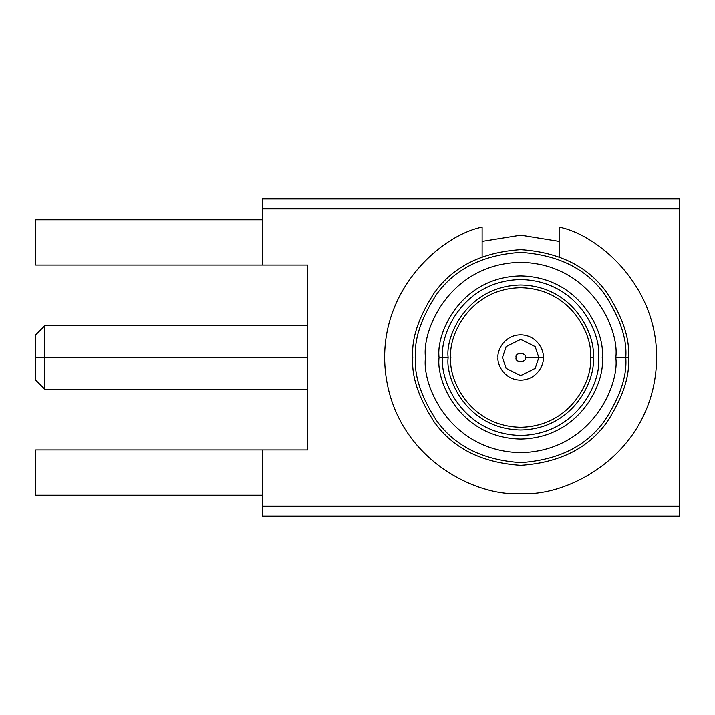 <?xml version="1.0" encoding="UTF-8"?>
<svg xmlns="http://www.w3.org/2000/svg" width="715" height="715" viewBox="0 0 715 715"><rect width="100%" height="100%" fill="white"/><g stroke="black" fill="none" stroke-linecap="round" stroke-linejoin="round"><path stroke-width="1.07" d="M559.157 256.756L559.157 227.12C600.046 235.029 667.318 292.855 655.19 376.957C642.991 461.05 562.097 497.452 520.645 493.448C479.184 497.452 398.291 461.05 386.091 376.957C373.963 292.855 441.235 235.029 482.125 227.12L482.125 256.756L482.125 227.12C441.235 235.029 373.963 292.855 386.091 376.957C398.291 461.05 479.184 497.452 520.645 493.448C562.097 497.452 642.991 461.05 655.19 376.957C667.318 292.855 600.046 235.029 559.157 227.12L559.157 255.157M307.656 449.95L307.656 265.05L307.656 449.95L262.334 449.95L307.656 449.95M679.25 516.105L262.334 516.105L679.25 516.105L679.25 208.86L262.334 208.86L262.334 265.05L307.656 265.05L35.75 265.05L262.334 265.05L262.334 208.86L679.25 208.86L679.25 516.105M35.75 449.95L262.334 449.95L262.334 506.14L679.25 506.14L262.334 506.14L262.334 516.105L262.334 449.95L35.75 449.95L35.75 495.263L35.75 449.95M262.334 198.895L679.25 198.895L679.25 208.86L679.25 198.895L262.334 198.895L262.334 208.86L262.334 198.895M262.334 495.263L35.75 495.263L262.334 495.263M482.125 241.366L520.645 235.146L559.157 241.366L520.645 235.146L482.125 241.366M262.334 219.737L35.75 219.737L35.75 265.05L35.75 219.737L262.334 219.737M625.777 357.5C627.18 339.223 620.173 318.202 604.747 294.419C586.488 268.903 558.46 254.889 520.645 252.368C482.831 254.889 454.794 268.903 436.534 294.419C421.108 318.202 414.101 339.223 415.504 357.5C414.101 375.777 421.108 396.798 436.534 420.581C454.794 446.097 482.831 460.111 520.645 462.632C558.46 460.111 586.488 446.097 604.747 420.581C620.173 396.798 627.18 375.777 625.777 357.5M628.494 357.5C629.933 376.251 622.747 397.817 606.928 422.216C588.195 448.385 559.434 462.766 520.645 465.358C481.847 462.766 453.087 448.385 434.354 422.216C418.534 397.817 411.348 376.251 412.787 357.5C411.348 338.749 418.534 317.183 434.354 292.784C453.087 266.615 481.847 252.234 520.645 249.642C559.434 252.234 588.195 266.615 606.928 292.784C622.747 317.183 629.933 338.749 628.494 357.5C629.933 338.749 622.747 317.183 606.928 292.784C588.195 266.615 559.434 252.234 520.645 249.642C481.847 252.234 453.087 266.615 434.354 292.784C418.534 317.183 411.348 338.749 412.787 357.5C411.348 376.251 418.534 397.817 434.354 422.216C453.087 448.385 481.847 462.766 520.645 465.358C559.434 462.766 588.195 448.385 606.928 422.216C622.747 397.817 629.933 376.251 628.494 357.5L615.803 357.5C619.628 385.34 591.082 451.371 520.645 452.667C450.2 451.371 421.653 385.34 425.479 357.5C421.653 329.66 450.2 263.629 520.645 262.334C591.082 263.629 619.628 329.66 615.803 357.5L628.494 357.5M615.803 357.5C619.628 329.66 591.082 263.629 520.645 262.334C450.2 263.629 421.653 329.66 425.479 357.5C421.653 385.34 450.2 451.371 520.645 452.667C591.082 451.371 619.628 385.34 615.803 357.5M439.073 357.5C435.793 333.637 460.263 277.045 520.645 275.927C581.018 277.045 605.489 333.637 602.209 357.5C605.489 381.363 581.018 437.955 520.645 439.073C460.263 437.955 435.793 381.363 439.073 357.5C435.793 381.363 460.263 437.955 520.645 439.073C581.018 437.955 605.489 381.363 602.209 357.5C605.489 333.637 581.018 277.045 520.645 275.927C460.263 277.045 435.793 333.637 439.073 357.5L448.135 357.5C445.222 336.291 466.975 285.982 520.645 284.99C574.306 285.982 596.06 336.291 593.146 357.5C596.06 378.709 574.306 429.018 520.645 430.01C466.975 429.018 445.222 378.709 448.135 357.5L439.073 357.5M448.135 357.5C445.222 378.709 466.975 429.018 520.645 430.01C574.306 429.018 596.06 378.709 593.146 357.5C596.06 336.291 574.306 285.982 520.645 284.99C466.975 285.982 445.222 336.291 448.135 357.5M590.429 357.5C593.236 337.087 572.295 288.663 520.645 287.716C468.986 288.663 448.046 337.087 450.852 357.5C448.046 377.913 468.986 426.337 520.645 427.284C572.295 426.337 593.236 377.913 590.429 357.5C593.236 377.913 572.295 426.337 520.645 427.284C468.986 426.337 448.046 377.913 450.852 357.5C448.046 337.087 468.986 288.663 520.645 287.716C572.295 288.663 593.236 337.087 590.429 357.5L593.146 357.5M598.589 357.5C601.717 334.7 578.337 280.62 520.645 279.556C462.945 280.62 439.564 334.7 442.692 357.5C439.564 380.3 462.945 434.38 520.645 435.444C578.337 434.38 601.717 380.3 598.589 357.5M543.302 357.5C544.213 364.132 537.412 379.853 520.645 380.157C503.869 379.853 497.068 364.132 497.98 357.5C497.068 350.868 503.869 335.147 520.645 334.843C537.412 335.147 544.213 350.868 543.302 357.5C544.213 350.868 537.412 335.147 520.645 334.843C503.869 335.147 497.068 350.868 497.98 357.5C497.068 364.132 503.869 379.853 520.645 380.157C537.412 379.853 544.213 364.132 543.302 357.5L538.797 357.5L535.169 368.395L520.645 375.661L506.113 368.395L502.484 357.5L506.113 346.605L520.645 339.339L535.169 346.605L538.797 357.5L543.302 357.5M538.797 357.5L535.169 346.605L520.645 339.339L506.113 346.605L502.484 357.5L506.113 368.395L520.645 375.661L535.169 368.395L538.797 357.5M538.77 357.5L535.142 368.377L520.645 375.625L506.14 368.377L502.511 357.5L506.14 346.623L520.645 339.375L535.142 346.623L538.77 357.5L535.142 346.623L520.645 339.375L506.14 346.623L502.511 357.5L506.14 368.377L520.645 375.625L535.142 368.377L538.77 357.5L525.176 357.5C526.785 362.88 514.496 362.88 516.105 357.5C514.496 352.12 526.785 352.12 525.176 357.5L538.77 357.5M525.176 357.5C526.785 352.12 514.496 352.12 516.105 357.5C514.496 362.88 526.785 362.88 525.176 357.5M44.813 357.5L44.813 389.219L44.813 325.781L44.813 357.5L307.656 357.5L44.813 357.5L44.813 325.781L44.813 389.219L44.813 357.5L35.75 357.5L35.75 380.157L35.75 334.843L35.75 357.5L44.813 357.5M35.75 357.5L35.75 380.157L35.75 357.5M35.75 380.157L44.813 389.219L307.656 389.219M35.75 334.843L44.813 325.781L307.656 325.781"/></g></svg>
